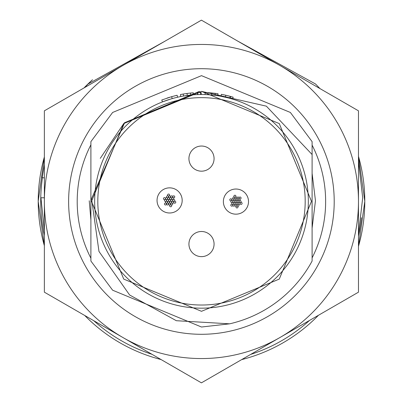 <?xml version="1.0" encoding="UTF-8"?>
<svg xmlns="http://www.w3.org/2000/svg" width="403" height="403" viewBox="0 0 403 403"><rect width="100%" height="100%" fill="white"/><g stroke="black" fill="none" stroke-linecap="round" stroke-linejoin="round"><path stroke-width="0.6" d="M214.069 244.067A12.569 12.569 0 0 0 201.5 231.498A12.569 12.569 0 0 0 188.931 244.067A12.569 12.569 0 0 0 201.5 256.635A12.569 12.569 0 0 0 214.069 244.067M214.069 158.606A12.569 12.569 0 0 0 201.5 146.037A12.569 12.569 0 0 0 188.931 158.606A12.569 12.569 0 0 0 201.5 171.174A12.569 12.569 0 0 0 214.069 158.606M308.33 201.334A106.83 106.83 0 0 1 201.5 308.169A106.83 106.83 0 0 1 94.67 201.334A106.83 106.83 0 0 1 201.5 94.504A106.83 106.83 0 0 1 308.33 201.334A106.83 106.83 0 0 0 201.5 94.504A106.83 106.83 0 0 0 94.67 201.334M312.103 154.53L266.378 106.165L201.5 91.365L124.628 122.693L91.557 198.704L98.977 251.457L129.605 294.986L176.348 320.712L229.65 323.826L201.5 327.019L112.628 290.205L90.897 261.033L112.628 290.205L201.5 327.019L229.65 323.826A125.686 125.686 0 0 0 312.103 261.033L312.103 141.639L290.372 112.462L201.5 75.653L112.628 112.462L90.897 141.639L90.897 261.033M124.628 122.693L123.736 123.575L91.526 201.334L123.736 279.098L201.5 311.307L279.264 279.098L311.474 201.334L279.264 123.575L201.5 91.365L123.736 123.575L91.526 201.334L123.736 279.098L201.5 311.307L279.264 279.098L311.474 201.334L279.264 123.575L201.5 91.365L123.736 123.575L91.526 201.334L123.736 279.098L201.5 311.307L279.264 279.098L311.474 201.334L279.264 123.575L201.5 91.365L123.736 123.575L91.526 201.334L123.736 279.098L201.5 311.307L279.264 279.098L311.474 201.334L279.264 123.575L201.5 91.365L123.736 123.575L91.526 201.334L123.736 279.098L201.5 311.307L279.264 279.098L311.474 201.334L279.264 123.575L201.5 91.365L123.736 123.575L91.526 201.334L123.736 279.098L201.5 311.307L279.264 279.098L311.474 201.334L279.264 123.575L201.5 91.365L123.736 123.575L91.526 201.334L123.736 279.098L201.5 311.307L279.264 279.098L311.474 201.334L279.264 123.575L201.5 91.365L124.582 122.739L199.44 91.38M201.5 91.365L123.736 123.575L100.271 158.364M174.917 97.864L171.275 98.871M170.776 99.017L162.5 101.878L161.764 100.004L171.653 96.665L172.202 98.599L171.497 98.806M171.653 96.665L177.119 95.259L177.567 97.219L176.927 97.37M174.338 98.015L172.353 98.559M169.985 99.259L168.741 99.652M167.603 100.025L166.167 100.518M165.85 100.629L165.24 100.846M187.007 93.466L190.473 93.053L190.674 95.058L183.541 96.025L183.204 94.045L187.007 93.466L187.274 95.456M198.654 92.534L201.178 92.494L201.183 94.504L200.629 94.509L200.613 92.499A108.84 108.84 0 0 0 197.792 92.559L197.858 94.569M200.518 94.509L200.074 94.514M199.369 94.529L197.581 94.579L197.51 92.569L197.964 92.554M211.782 92.982L215.247 93.365L214.995 95.36L207.827 94.695L207.943 92.685L211.782 92.982L211.59 94.982M232.576 99.123L233.161 97.204A108.84 108.84 0 0 0 230.592 96.453L230.053 98.392L228.808 98.055M228.063 97.858L221.015 96.302L221.378 94.327L225.831 95.249L225.383 97.209L225.096 97.143M228.229 97.904L227.64 97.753M226.582 97.491L226.31 97.425M222.884 96.67L222.103 96.508M230.592 96.453L230.269 96.367L229.735 98.307M230.269 96.367L226.244 95.345M228.017 95.773L227.161 95.561M226.914 95.506L223.116 94.665M230.178 96.342L228.632 95.929M228.33 95.854L227.065 95.541M229.65 98.282L228.975 98.1M228.632 98.01L225.383 97.209M224.486 97.007L223.846 96.871M217.736 95.748L218.043 93.758A108.84 108.84 0 0 0 215.247 93.365M205.056 94.564L205.127 92.554A108.84 108.84 0 0 1 207.943 92.685M193.435 94.811L193.284 92.806A108.84 108.84 0 0 0 190.473 93.053M180.816 96.529L180.428 94.554A108.84 108.84 0 0 1 183.204 94.045M175.612 95.617L175.083 95.748M169.744 97.229L169.205 97.395M168.917 97.486L166.968 98.115M157.044 200.422A12.569 12.569 0 0 0 169.613 212.991A12.569 12.569 0 0 0 182.181 200.422A12.569 12.569 0 0 0 169.613 187.853A12.569 12.569 0 0 0 157.044 200.422M167.577 195.067A1.008 1.008 0 0 0 168.585 196.075A1.008 1.008 0 0 0 169.587 195.067A1.008 1.008 0 0 0 168.585 194.06A1.008 1.008 0 0 0 167.577 195.067M168.61 196.85A1.008 1.008 0 0 0 169.618 197.858A1.008 1.008 0 0 0 170.62 196.85A1.008 1.008 0 0 0 169.618 195.848A1.008 1.008 0 0 0 168.61 196.85M166.55 196.85A1.008 1.008 0 0 0 167.552 197.858A1.008 1.008 0 0 0 168.56 196.85A1.008 1.008 0 0 0 167.552 195.848A1.008 1.008 0 0 0 166.55 196.85M167.577 198.634A1.008 1.008 0 0 0 168.585 199.641A1.008 1.008 0 0 0 169.587 198.634A1.008 1.008 0 0 0 168.585 197.631A1.008 1.008 0 0 0 167.577 198.634M170.671 196.85A1.008 1.008 0 0 0 171.673 197.858A1.008 1.008 0 0 0 172.68 196.85A1.008 1.008 0 0 0 171.673 195.848A1.008 1.008 0 0 0 170.671 196.85M169.638 198.634A1.008 1.008 0 0 0 170.645 199.641A1.008 1.008 0 0 0 171.653 198.634A1.008 1.008 0 0 0 170.645 197.631A1.008 1.008 0 0 0 169.638 198.634M171.698 198.639A1.008 1.008 0 0 0 172.706 199.641A1.008 1.008 0 0 0 173.713 198.639A1.008 1.008 0 0 0 172.706 197.631A1.008 1.008 0 0 0 171.698 198.639M172.731 196.85A1.008 1.008 0 0 0 173.733 197.858A1.008 1.008 0 0 0 174.741 196.85A1.008 1.008 0 0 0 173.733 195.848A1.008 1.008 0 0 0 172.731 196.85M172.731 200.417A1.008 1.008 0 0 0 173.733 201.424A1.008 1.008 0 0 0 174.741 200.417A1.008 1.008 0 0 0 173.733 199.414A1.008 1.008 0 0 0 172.731 200.417M173.758 202.205A1.008 1.008 0 0 0 174.766 203.208A1.008 1.008 0 0 0 175.773 202.205A1.008 1.008 0 0 0 174.766 201.198A1.008 1.008 0 0 0 173.758 202.205M171.698 202.205A1.008 1.008 0 0 0 172.706 203.213A1.008 1.008 0 0 0 173.708 202.205A1.008 1.008 0 0 0 172.706 201.198A1.008 1.008 0 0 0 171.698 202.205M170.671 203.989A1.008 1.008 0 0 0 171.678 204.991A1.008 1.008 0 0 0 172.68 203.989A1.008 1.008 0 0 0 171.678 202.981A1.008 1.008 0 0 0 170.671 203.989M169.638 202.205A1.008 1.008 0 0 0 170.645 203.213A1.008 1.008 0 0 0 171.653 202.205A1.008 1.008 0 0 0 170.645 201.198A1.008 1.008 0 0 0 169.638 202.205M169.638 205.772A1.008 1.008 0 0 0 170.645 206.779A1.008 1.008 0 0 0 171.653 205.772A1.008 1.008 0 0 0 170.645 204.769A1.008 1.008 0 0 0 169.638 205.772M168.605 203.989A1.008 1.008 0 0 0 169.613 204.991A1.008 1.008 0 0 0 170.62 203.989A1.008 1.008 0 0 0 169.613 202.981A1.008 1.008 0 0 0 168.605 203.989M167.577 202.205A1.008 1.008 0 0 0 168.585 203.213A1.008 1.008 0 0 0 169.587 202.205A1.008 1.008 0 0 0 168.585 201.198A1.008 1.008 0 0 0 167.577 202.205M168.61 200.422A1.008 1.008 0 0 0 169.613 201.424A1.008 1.008 0 0 0 170.62 200.422A1.008 1.008 0 0 0 169.613 199.414A1.008 1.008 0 0 0 168.61 200.422M166.55 203.989A1.008 1.008 0 0 0 167.557 204.996A1.008 1.008 0 0 0 168.56 203.989A1.008 1.008 0 0 0 167.557 202.986A1.008 1.008 0 0 0 166.55 203.989M165.517 202.2A1.008 1.008 0 0 0 166.525 203.208A1.008 1.008 0 0 0 167.532 202.2A1.008 1.008 0 0 0 166.525 201.198A1.008 1.008 0 0 0 165.517 202.2M164.489 203.989A1.008 1.008 0 0 0 165.492 204.996A1.008 1.008 0 0 0 166.499 203.989A1.008 1.008 0 0 0 165.492 202.986A1.008 1.008 0 0 0 164.489 203.989M164.489 200.422A1.008 1.008 0 0 0 165.492 201.429A1.008 1.008 0 0 0 166.499 200.422A1.008 1.008 0 0 0 165.492 199.414A1.008 1.008 0 0 0 164.489 200.422M165.522 198.634A1.008 1.008 0 0 0 166.525 199.641A1.008 1.008 0 0 0 167.532 198.634A1.008 1.008 0 0 0 166.525 197.631A1.008 1.008 0 0 0 165.522 198.634M163.457 198.639A1.008 1.008 0 0 0 164.464 199.641A1.008 1.008 0 0 0 165.467 198.639A1.008 1.008 0 0 0 164.464 197.631A1.008 1.008 0 0 0 163.457 198.639M170.671 200.422A1.008 1.008 0 0 0 171.678 201.424A1.008 1.008 0 0 0 172.68 200.422A1.008 1.008 0 0 0 171.678 199.414A1.008 1.008 0 0 0 170.671 200.422M166.55 200.422A1.008 1.008 0 0 0 167.552 201.424A1.008 1.008 0 0 0 168.56 200.422A1.008 1.008 0 0 0 167.552 199.414A1.008 1.008 0 0 0 166.55 200.422M223.373 201.596A12.569 12.569 0 0 0 235.941 214.164A12.569 12.569 0 0 0 248.51 201.596A12.569 12.569 0 0 0 235.941 189.027A12.569 12.569 0 0 0 223.373 201.596M233.906 196.246A1.008 1.008 0 0 0 234.914 197.248A1.008 1.008 0 0 0 235.916 196.246A1.008 1.008 0 0 0 234.914 195.238A1.008 1.008 0 0 0 233.906 196.246M234.939 198.029A1.008 1.008 0 0 0 235.946 199.037A1.008 1.008 0 0 0 236.949 198.029A1.008 1.008 0 0 0 235.946 197.022A1.008 1.008 0 0 0 234.939 198.029M232.874 198.029A1.008 1.008 0 0 0 233.881 199.037A1.008 1.008 0 0 0 234.889 198.029A1.008 1.008 0 0 0 233.881 197.022A1.008 1.008 0 0 0 232.874 198.029M233.906 199.812A1.008 1.008 0 0 0 234.914 200.815A1.008 1.008 0 0 0 235.916 199.812A1.008 1.008 0 0 0 234.914 198.805A1.008 1.008 0 0 0 233.906 199.812M236.994 198.029A1.008 1.008 0 0 0 238.002 199.032A1.008 1.008 0 0 0 239.009 198.029A1.008 1.008 0 0 0 238.002 197.022A1.008 1.008 0 0 0 236.994 198.029M235.967 199.812A1.008 1.008 0 0 0 236.974 200.815A1.008 1.008 0 0 0 237.982 199.812A1.008 1.008 0 0 0 236.974 198.805A1.008 1.008 0 0 0 235.967 199.812M238.027 199.812A1.008 1.008 0 0 0 239.034 200.82A1.008 1.008 0 0 0 240.037 199.812A1.008 1.008 0 0 0 239.034 198.81A1.008 1.008 0 0 0 238.027 199.812M239.06 198.029A1.008 1.008 0 0 0 240.062 199.032A1.008 1.008 0 0 0 241.07 198.029A1.008 1.008 0 0 0 240.062 197.022A1.008 1.008 0 0 0 239.06 198.029M239.06 201.596A1.008 1.008 0 0 0 240.062 202.598A1.008 1.008 0 0 0 241.07 201.596A1.008 1.008 0 0 0 240.062 200.588A1.008 1.008 0 0 0 239.06 201.596M240.087 203.379A1.008 1.008 0 0 0 241.095 204.386A1.008 1.008 0 0 0 242.097 203.379A1.008 1.008 0 0 0 241.095 202.377A1.008 1.008 0 0 0 240.087 203.379M238.027 203.384A1.008 1.008 0 0 0 239.029 204.386A1.008 1.008 0 0 0 240.037 203.384A1.008 1.008 0 0 0 239.029 202.377A1.008 1.008 0 0 0 238.027 203.384M236.999 205.162A1.008 1.008 0 0 0 238.007 206.17A1.008 1.008 0 0 0 239.009 205.162A1.008 1.008 0 0 0 238.007 204.16A1.008 1.008 0 0 0 236.999 205.162M235.967 203.384A1.008 1.008 0 0 0 236.974 204.386A1.008 1.008 0 0 0 237.982 203.384A1.008 1.008 0 0 0 236.974 202.377A1.008 1.008 0 0 0 235.967 203.384M235.967 206.951A1.008 1.008 0 0 0 236.974 207.953A1.008 1.008 0 0 0 237.982 206.951A1.008 1.008 0 0 0 236.974 205.943A1.008 1.008 0 0 0 235.967 206.951M234.934 205.162A1.008 1.008 0 0 0 235.941 206.17A1.008 1.008 0 0 0 236.949 205.162A1.008 1.008 0 0 0 235.941 204.16A1.008 1.008 0 0 0 234.934 205.162M233.906 203.384A1.008 1.008 0 0 0 234.914 204.386A1.008 1.008 0 0 0 235.916 203.384A1.008 1.008 0 0 0 234.914 202.377A1.008 1.008 0 0 0 233.906 203.384M234.939 201.596A1.008 1.008 0 0 0 235.941 202.603A1.008 1.008 0 0 0 236.949 201.596A1.008 1.008 0 0 0 235.941 200.593A1.008 1.008 0 0 0 234.939 201.596M232.879 205.167A1.008 1.008 0 0 0 233.886 206.17A1.008 1.008 0 0 0 234.889 205.167A1.008 1.008 0 0 0 233.886 204.16A1.008 1.008 0 0 0 232.879 205.167M231.846 203.379A1.008 1.008 0 0 0 232.853 204.386A1.008 1.008 0 0 0 233.856 203.379A1.008 1.008 0 0 0 232.853 202.371A1.008 1.008 0 0 0 231.846 203.379M230.818 205.167A1.008 1.008 0 0 0 231.821 206.17A1.008 1.008 0 0 0 232.828 205.167A1.008 1.008 0 0 0 231.821 204.16A1.008 1.008 0 0 0 230.818 205.167M230.818 201.601A1.008 1.008 0 0 0 231.821 202.603A1.008 1.008 0 0 0 232.828 201.601A1.008 1.008 0 0 0 231.821 200.593A1.008 1.008 0 0 0 230.818 201.601M231.851 199.812A1.008 1.008 0 0 0 232.853 200.815A1.008 1.008 0 0 0 233.861 199.812A1.008 1.008 0 0 0 232.853 198.805A1.008 1.008 0 0 0 231.851 199.812M229.786 199.812A1.008 1.008 0 0 0 230.793 200.82A1.008 1.008 0 0 0 231.796 199.812A1.008 1.008 0 0 0 230.793 198.81A1.008 1.008 0 0 0 229.786 199.812M236.999 201.596A1.008 1.008 0 0 0 238.007 202.603A1.008 1.008 0 0 0 239.009 201.596A1.008 1.008 0 0 0 238.007 200.593A1.008 1.008 0 0 0 236.999 201.596M232.874 201.596A1.008 1.008 0 0 0 233.881 202.603A1.008 1.008 0 0 0 234.889 201.596A1.008 1.008 0 0 0 233.881 200.593A1.008 1.008 0 0 0 232.874 201.596M90.897 144.798A124.215 124.215 0 0 0 90.897 258.202M201.419 68.706A132.794 132.794 0 0 0 68.626 201.5A132.794 132.794 0 0 0 201.419 334.294A132.794 132.794 0 0 0 334.208 201.5A132.794 132.794 0 0 0 201.419 68.706M312.103 257.88A124.215 124.215 0 0 0 312.103 145.12M44.365 292.175L44.365 110.825L122.89 65.487L201.419 20.15L358.474 110.825L358.474 292.175L201.419 382.85L44.365 292.175M358.474 201.5A157.054 157.054 0 0 1 122.89 337.513A157.054 157.054 0 0 1 122.89 65.487A157.054 157.054 0 0 1 358.474 201.5M44.365 197.777L40.935 197.777L44.365 230.813L40.935 197.777M42.204 177.612L44.365 177.884L42.204 177.612L44.365 164.736M111.757 331.085L131.388 342.419L111.757 331.085M268.03 344.394L295.676 328.43M358.474 234.37L362.69 197.777L358.474 161.18M319.972 88.595L315.569 84.02L237.286 40.859M165.029 41.161L88.056 84.02L84.575 87.612M42.471 177.642A160.787 160.787 0 0 0 44.365 235.397M93.793 320.712A160.787 160.787 0 0 0 151.971 354.302M250.656 354.423A160.787 160.787 0 0 0 309.499 320.45M358.474 236.143A160.787 160.787 0 0 0 361.446 217.731M358.474 156.349A163.291 163.291 0 0 1 358.474 246.324M318.481 315.262A163.291 163.291 0 0 1 241.674 359.607M161.034 359.536A163.291 163.291 0 0 1 84.731 315.478M44.365 245.749A163.291 163.291 0 0 1 44.365 156.923M97.813 201.334A103.687 103.687 0 0 0 201.5 305.026A103.687 103.687 0 0 0 305.187 201.334A103.687 103.687 0 0 0 201.5 97.647A103.687 103.687 0 0 0 97.813 201.334M84.005 87.94A163.291 163.291 0 0 1 92.196 80.021M44.365 156.898L38.199 201.334L44.365 245.775M84.706 315.468L161.054 359.547M241.654 359.622L318.501 315.252M358.474 246.349L364.801 201.334L358.474 156.324M83.985 87.95L92.489 79.754M89.234 200.734L90.897 220.058M312.103 228.118L315.463 200.734L312.103 173.355"/></g></svg>
